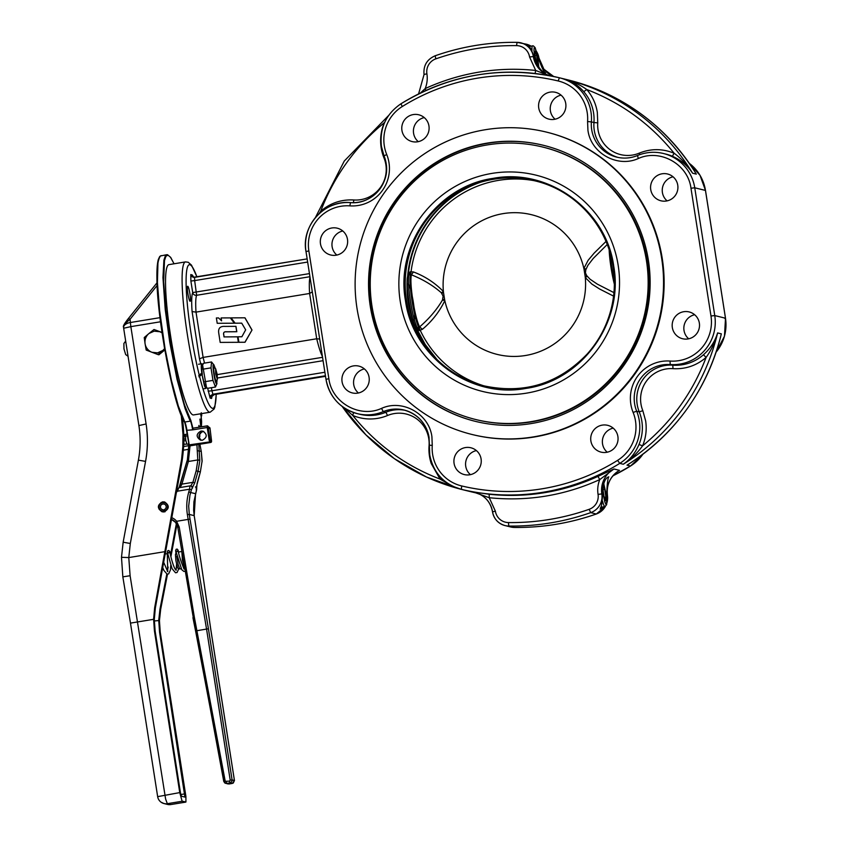 <?xml version="1.0" encoding="UTF-8"?>
<svg xmlns="http://www.w3.org/2000/svg" width="847" height="847" viewBox="0 0 847 847"><rect width="100%" height="100%" fill="white"/><g stroke="black" fill="none" stroke-linecap="round" stroke-linejoin="round"><path stroke-width="1.27" d="M184.413 421.912A8.968 1.175 -99.3 0 1 186.499 430.371L189.156 445.395L190.734 445.744L210.607 442.483L211.549 440.948L210.607 442.483L190.162 445.321M211.559 441.287L211.517 441.425A0.847 0.836 103.9 0 1 210.818 442.399L210.818 442.43M190.734 445.744L189.357 445.395L210.257 441.785A0.847 0.836 103.9 0 1 209.707 442.123L210.818 442.399M211.517 441.425L210.3 440.916L209.95 441.615L209.865 440.419L209.241 440.514L209.95 441.615L209.04 441.996L189.209 444.876L186.922 430.276L192.756 429.842L193.084 428.169L207.123 425.914M198.738 375.528L201.787 373.061A12.525 1.63 -99.3 0 1 201.851 363.723A12.525 1.63 -99.3 0 1 201.935 363.723L202.729 364.792M206.393 387.143L205.779 388.424L204.445 385.883L201.967 374.395L198.95 376.862M201.787 373.061L202.168 373.156A9.815 1.281 -99.3 0 1 202.041 366.698L202.602 365.121L206.446 387.206L207.462 388.339L215.466 387.026L212.968 380.388L211.009 367.863L211.538 361.965L213.613 364.549C211.782 363.522 215 384.083 216.652 383.913L217.086 379.763M206.446 387.206L204.275 383.638L201.967 374.395M202.211 373.516L200.601 374.798M202.338 374.49A9.815 1.281 -99.3 0 1 202.168 373.156M215.223 368.36L213.878 364.75M215.614 368.657L214.164 367.587A6.765 0.879 80.7 0 0 214.206 374.003A6.765 0.879 80.7 0 0 216.334 380.832L217.372 379.361L215.646 373.834L215.614 368.657L217.16 374.205L217.372 379.361M216.97 383.617L215.466 387.026M212.968 380.388L204.974 381.701M211.009 367.863L203.005 369.176M211.538 361.965L203.545 363.278L202.602 365.121M203.756 431.472L202.92 431.536C198.219 433.897 197.722 436.819 201.417 440.281M198.897 427.216L198.918 425.427L199.532 427.11M200.781 426.909L200.665 425.3A96.463 12.589 -99.3 0 1 200.453 426.962M200.665 425.3L199.892 419.106L201.406 426.105L200.728 426.221M201.406 426.105A101.545 13.256 80.7 0 0 201.618 421.562L201.194 416.735A96.463 12.589 -99.3 0 1 200.94 422.251M201.194 416.735L200.548 413.791M200.972 431.049L202.804 431.123C207.473 434.352 207.335 437.391 202.412 440.228L200.57 440.165C195.911 436.936 196.038 433.897 200.972 431.049M210.405 441.149A0.847 0.836 103.9 0 1 210.257 441.785M199.225 437.994A101.545 13.256 80.7 0 0 199.807 436.501L199.67 433.664M200.421 432.764L200.517 433.664L199.68 433.802M200.517 433.664A101.545 13.256 80.7 0 0 200.728 432.51M201.237 412.733L201.671 415.919L201.035 416.025M201.671 415.919A101.545 13.256 80.7 0 0 201.65 413.611M161.788 331.018L161.661 329.049M164.392 347.408L164.117 345.788M185.514 435.729L184.201 435.94L183.767 439.244L185.62 438.947L185.885 440.609L183.746 440.959L183.99 444.336L186.88 444.061L188.659 444.506L188.796 445.522L187.356 460.006L180.549 483.722L181.936 484.124L188.373 461.488L190.162 444.77M188.373 461.488L197.806 459.942L199.786 460.281L198.801 444.421M196.917 444.728L197.806 459.942M163.757 512.012L163.418 509.915L161.322 509.163L160.316 507.173L160.941 505.013L162.846 503.87L165.017 504.346L166.266 506.188L165.917 508.412L164.159 509.788L165.006 511.81M163.418 509.915L164.254 510.116M164.572 511.217L167.187 509.163L167.706 505.86L165.843 503.107L162.624 502.398L159.776 504.113L158.855 507.311L160.348 510.286L163.46 511.397M162.243 511.832L159.12 509.259L158.77 505.543L161.046 502.578L164.678 501.975M164.657 348.943L157.944 354.565L146.203 350.065L145.091 343.766A11 10.895 -76.1 0 0 151.941 352.288L157.553 352.86L162.698 350.52A11 10.895 -76.1 0 0 164.583 348.53M144.244 337.54L148.998 333.485A11 10.895 -76.1 0 0 145.091 343.766L144.244 337.54M162.073 332.956A11 10.895 -76.1 0 0 159.755 331.728L154.154 331.156L148.998 333.485L154.016 329.504L162.021 332.585M164.826 349.938L158.908 354.808L157.944 354.565M154.016 329.504L161.999 332.437M178.114 527.194L175.541 522.355L171.316 519.317A10.153 10.048 103.9 0 1 175.53 522.345L176.663 521.286L188.15 519.402L206.552 629.067L208.426 628.781L190.024 519.116L188.15 519.402L187.399 514.648L189.294 514.425L188.68 506.157L189.94 495.177L191.422 489.714L194.746 482.843L198.007 471.377L199.744 461.202M175.53 522.355L177.764 527.226L195.572 630.941L192.936 617.643L194.387 617.421L179.215 527.035L177.775 527.215L193.285 617.601M224.074 781.252L195.583 630.941L206.552 629.067L230.215 780.151L232.099 779.939L208.426 628.781L207.79 628.866M197.891 459.942L196.165 470.858L200.347 471.959L202.137 460.832L201.258 451.356L202.073 461.784M196.208 487.449L196.335 490.932L193.91 501.848L193.624 510.138L194.196 515.654L195.541 493.706L196.335 490.932C197.065 488.359 196.748 487.036 195.382 486.972M200.337 471.948L197.076 483.425L196.589 489.068M196.165 470.858L192.904 482.335L194.111 482.674M180.866 483.817L179.776 486.189L181.057 485.829L181.936 484.124L192.904 482.335L190.819 485.85M189.887 486.781L189.58 489.195L190.787 489.545M188.796 445.522L188.86 452.817L187.388 459.9M188.521 443.299L188.892 445.226M187.356 460.006L188.669 459.985L187.356 460.006M188.193 461.488L186.933 461.329L188.193 461.488L186.933 461.329L187.356 459.953M179.035 487.692L186.922 461.297M179.638 487.586L181.057 485.829M176.324 492.361A13.541 13.404 -76.1 0 0 177.394 491.196L176.652 490.561M177.722 488.55L176.335 490.18L177.722 488.55M189.993 492.319L188.786 491.98L189.58 489.195L177.394 491.196L178.855 487.724L190.268 485.85L178.918 487.713M188.68 444.516L188.585 443.743M185.387 436.618L185.546 435.718L187.399 436.173M184.201 435.94L185.567 435.718L185.62 438.947M186.88 444.061L185.885 440.609M162.539 501.858L164.54 501.943C169.633 505.458 169.485 508.772 164.106 511.874L162.105 511.8C157.013 508.285 157.161 504.971 162.539 501.858M166.806 574.054L159.977 609.099L158.738 620.237L159.543 632.095L184.932 797.091L181.438 796.233L180.453 792.771L155.117 631.004L154.313 619.485M181.269 415.422L183.005 434.267L182.825 446.856L181.586 459.37L154.652 607.786L153.614 619.136L154.419 630.835L179.755 792.601L157.658 796.646A8.459 8.459 0 0 0 163.99 803.549L161.089 802.194M154.313 619.146L155.35 607.955L181.269 465.755A147.24 145.748 -76.1 0 0 183.481 447.862L183.746 445.448M167.505 574.202L160.676 609.268L159.437 620.576L160.242 632.275L185.906 796.455L185.927 801.993L182.105 801.167L179.755 792.601M184.932 797.091L185.112 796.191M183.746 440.736L183.767 439.244M128.712 318.716L130.099 319.224L157.129 285.471M123.577 327.26L123.577 327.577A8.459 8.459 0 0 0 123.662 328.234L130.851 326.635L130.353 322.516A8.459 4.574 175.5 0 0 123.577 327.577M123.673 327.461C123.249 325.894 125.388 323.152 130.099 319.224L130.353 322.516L159.988 317.657M121.576 557.315L128.776 557.559L130.311 543.478L123.154 542.218L121.492 557.315L122.836 576.849L130.11 575.727L128.776 557.559M153.614 619.316L130.48 623.106L122.836 576.849M128.882 557.559L164.562 551.704M176.377 523.541L170.893 553.08L170.088 553.207M167.505 553.631L164.879 554.065M189.008 450.223A147.24 145.748 103.9 0 1 188.669 454.214M158.738 620.576L154.302 620.967M170.893 553.08L170.501 555.092M168.161 567.056L167.335 571.302M183.894 436.861L183.64 432.415A147.24 145.748 -76.1 0 0 182.306 417.836M170.893 556.797L176.917 524.547M230.215 780.151L229.516 781.125L223.756 781.379L195.911 630.856M188.637 514.468L189.294 514.425L190.024 519.116L189.379 519.2M189.294 514.425L194.185 515.632L194.926 520.365M229.77 782.321L232.332 783.422L234.45 780.521L210.776 629.374L194.937 520.344L210.755 629.353L234.428 780.511L233.253 783.073L228.976 783.973M183.587 446.517L188.807 445.681M220.178 342.4L238.462 342.304L220.178 342.4L218.717 332.924C218.081 328.234 220.199 326.063 225.08 326.413L235.964 326.339L236.811 331.728L226.456 331.812C224.18 331.611 223.269 332.532 223.735 334.565L224.095 336.915M238.462 342.304L237.605 336.831L224.01 336.915L223.735 334.565M238.367 342.283L237.509 336.81M236.811 331.728L226.361 331.78C224.211 331.601 223.301 332.522 223.64 334.544M236.715 331.696L235.868 326.317M235.117 323.183L241.713 323.152L245.672 329.843L241.861 336.767L237.986 336.799L238.939 342.294L245.016 342.262L252.014 330.012L244.984 317.816L231.104 317.869L235.117 323.183L241.723 323.173M238.843 342.273L245.016 342.262M244.921 342.23L252.014 330.012M251.919 329.991L244.889 317.794M218.579 317.943L216.377 317.953L217.213 323.289L234.428 323.215L230.426 317.9L221.12 317.932L221.575 320.833L218.579 317.943L221.565 320.759M234.333 323.194L230.331 317.879M217.213 323.289L234.428 323.215M613.948 292.639L597.315 284.126L590.063 279.214L586.696 275.624L585.436 272.861L585.785 269.822L584.049 269.357L583.858 268.478A71.931 71.201 -76.1 0 0 503.234 213.603A71.931 71.201 -76.1 0 0 443.405 291.516C434.924 282.813 424.94 276.291 413.474 271.951L410.181 271.771L407.661 276.058A108.321 107.23 103.9 0 1 477.602 183.153M407.661 276.058L407.238 278.303A26.649 3.483 80.7 0 0 407.132 279.669L407.132 279.669A26.649 3.483 80.7 0 0 414.469 324.475L425.226 344.528L437.041 359.604M407.089 288.668C407.036 297.202 408.392 305.873 411.166 314.671A18.327 2.393 -99.3 0 1 410.954 313.951A18.327 2.393 -99.3 0 1 407.163 290.849A108.734 108.734 0 0 1 407.132 279.669L407.238 278.303M411.166 314.671A107.993 106.902 -76.1 0 0 413.834 322.823A107.993 106.902 -76.1 0 0 414.469 324.475M434.638 357.19A108.321 107.23 103.9 0 1 415.633 326.942M491.991 173.391A111.391 110.269 103.9 0 1 618.183 265.397A111.391 110.269 103.9 0 1 526.4 393.167A111.391 110.269 103.9 0 1 400.208 301.161A111.391 110.269 103.9 0 1 491.991 173.391M487.523 144.879A140.295 138.887 103.9 0 1 542.821 147.071A140.295 138.887 103.9 0 1 648.029 288.774A140.295 138.887 103.9 0 1 530.868 421.679A140.295 138.887 103.9 0 1 475.569 419.487A140.295 138.887 103.9 0 1 370.361 277.784A140.295 138.887 103.9 0 1 487.523 144.879M542.821 147.071L543.541 147.251A140.295 138.887 103.9 0 1 648.738 288.954A140.295 138.887 103.9 0 1 531.577 421.859A140.295 138.887 103.9 0 1 476.279 419.667L475.569 419.487M583.763 91.656L586.759 89.538C579.464 84.319 571.513 80.687 562.895 78.644C570.804 80.507 577.76 84.838 583.763 91.656A42.308 41.884 103.9 0 1 593.948 122.529L597.76 122.879L597.326 112.355C595.928 103.736 592.413 96.135 586.759 89.538C621.529 102.911 650.655 124.149 674.138 153.243C662.545 148.511 650.919 148.479 639.263 153.138A30.46 30.153 103.9 0 1 597.76 122.879M720.204 338.472L719.982 339.192M703.444 354.755A42.308 41.884 103.9 0 1 672.793 365.173A33.848 33.509 -76.1 0 0 639.252 411.864A42.308 41.884 103.9 0 1 639.009 444.453C635.398 452.933 630.157 459.529 623.276 464.241A211.549 209.41 -76.1 0 0 717.6 332.924C715.09 341.299 710.368 348.572 703.444 354.755L706.112 357.413C711.385 349.991 715.217 341.828 717.6 332.924L721.326 333.845A211.549 209.41 103.9 0 1 627.002 465.162L630.041 463.256M537.03 53.933L538.216 57.755C541.688 67.516 544.123 72.535 545.521 72.81C541.371 71.868 537.549 66.5 534.055 56.728C531.122 48.745 528.909 44.827 527.416 44.965L530 46.236M662.121 173.783A13.796 13.658 103.9 0 1 677.907 187.939A13.796 13.658 103.9 0 1 660.946 200.792A13.796 13.658 103.9 0 1 662.121 173.783M550.116 92.122A13.796 13.658 103.9 0 1 565.902 106.277A13.796 13.658 103.9 0 1 548.941 119.131A13.796 13.658 103.9 0 1 550.116 92.122M603.106 506.887L600.089 509.079C601.402 507.808 602.217 502.822 602.545 494.108C602.873 483.732 604.949 477.962 608.792 476.829C607.723 478.629 607.024 484.738 606.717 495.135L606.717 499.169M683.72 311.717A13.796 13.658 103.9 0 1 699.506 325.873A13.796 13.658 103.9 0 1 682.544 338.726A13.796 13.658 103.9 0 1 683.72 311.717M602.259 425.12A13.796 13.658 103.9 0 1 618.045 439.275A13.796 13.658 103.9 0 1 601.084 452.129A13.796 13.658 103.9 0 1 602.259 425.12M475.982 492.658L473.441 492.033A24.14 23.896 103.9 0 1 474.722 492.308C484.537 495.199 490.466 501.71 492.52 511.842L492.52 511.842A16.919 16.749 -76.1 0 0 508.825 526.061L508.412 522.567A238.632 236.218 103.9 0 0 589.163 509.312A13.541 13.404 103.9 0 0 598.056 494.362A27.517 27.242 -76.1 0 1 599.771 479.593L613.927 468.984L597.94 476.395A211.549 209.41 103.9 0 1 544.695 492.658A211.549 209.41 103.9 0 1 489.153 494.246L473.441 492.033L489.259 497.729C527.649 501.615 564.494 495.569 599.771 479.593L597.94 476.395M384.485 122.857L384.263 122.762A45.696 45.23 -76.1 0 0 383.998 157.955A30.46 30.153 103.9 0 1 353.813 199.977C341.32 199.299 330.288 203.047 320.717 211.231L318.98 213.815M192.089 311.58L196.017 312.12A42.308 5.527 -99.3 0 1 196.631 295.285L194.662 280.59L190.882 281.024L192.693 292.575A45.696 5.961 80.7 0 0 192.089 311.58L199.479 358.8L203.111 357.413L196.017 312.12L309.621 293.475L316.714 338.768L203.111 357.413A42.308 5.527 -99.3 0 0 204.582 363.109M312.321 291.855L309.621 293.475A42.308 5.527 80.7 0 1 310.013 277.308M319.711 339.075L316.714 338.768A42.308 5.527 80.7 0 0 322.4 356.439M465.458 447.565A13.796 13.658 103.9 0 1 481.244 461.721A13.796 13.658 103.9 0 1 464.283 474.574A13.796 13.658 103.9 0 1 465.458 447.565M353.453 365.904A13.796 13.658 103.9 0 1 369.239 380.059A13.796 13.658 103.9 0 1 352.278 392.913A13.796 13.658 103.9 0 1 353.453 365.904M189.961 294.036A7.612 0.995 -99.3 0 1 190.141 301.288A7.612 0.995 -99.3 0 1 187.865 293.517A7.612 0.995 -99.3 0 1 187.674 286.265A7.612 0.995 -99.3 0 1 189.961 294.036M331.855 227.981A13.796 13.658 103.9 0 1 347.641 242.126A13.796 13.658 103.9 0 1 330.679 254.989A13.796 13.658 103.9 0 1 331.855 227.981M413.315 114.567A13.796 13.658 103.9 0 1 429.101 128.723A13.796 13.658 103.9 0 1 412.14 141.576A13.796 13.658 103.9 0 1 413.315 114.567M210.162 412.214L193.603 414.924A76.156 9.942 -99.3 0 1 170.787 337.191A76.156 9.942 -99.3 0 1 168.945 264.624L185.504 261.903A76.156 9.942 80.7 0 0 187.346 334.47A76.156 9.942 80.7 0 0 210.162 412.214L214.09 409.027L214.842 407.142L216.26 394.257M485.289 129.729A155.7 154.133 103.9 0 1 546.654 132.153A155.7 154.133 103.9 0 1 663.402 289.409A155.7 154.133 103.9 0 1 533.388 436.904A155.7 154.133 103.9 0 1 472.012 434.479A155.7 154.133 103.9 0 1 355.264 277.213A155.7 154.133 103.9 0 1 485.289 129.729M472.012 434.479L472.594 434.617A155.7 154.133 -76.1 0 0 533.97 437.052A155.7 154.133 -76.1 0 0 663.984 289.558A155.7 154.133 -76.1 0 0 547.236 132.301L546.654 132.153M475.548 421.404A142.158 140.729 103.9 0 1 369.25 277.742A142.158 140.729 103.9 0 1 487.957 143.228A142.158 140.729 103.9 0 1 543.7 145.366M531.291 423.553A142.158 140.729 -76.1 0 0 650.009 288.88A142.158 140.729 -76.1 0 0 543.414 145.303A142.158 140.729 -76.1 0 0 487.374 143.079A142.158 140.729 -76.1 0 0 368.667 277.752A142.158 140.729 -76.1 0 0 475.262 421.33A142.158 140.729 -76.1 0 0 531.291 423.553M419.392 330.563L417.349 327.863A27.93 3.642 -99.3 0 1 410.361 300.611A27.93 3.642 -99.3 0 1 409.027 274.746L411.409 274.82C422.949 279.404 432.912 285.386 441.319 292.755L443.119 296.206L442.462 300.06C436.734 309.769 429.101 318.726 419.572 326.931L416.428 328.16L416.83 328.901L419.392 330.563L422.452 329.271C431.981 321.288 439.445 311.738 444.834 300.632A71.931 71.201 -76.1 0 0 525.458 355.507A71.931 71.201 -76.1 0 0 585.288 277.583L585.192 276.683L586.696 275.624M585.785 269.822L587.903 265.333L593.292 258.388L607.204 244.529M587.204 276.302L585.288 277.583L591.873 284.084L599.74 289.081L613.556 296.122M605.965 241.48L594.118 253.147L588.136 260.283L583.858 268.478L586.06 269.007M442.748 299.245L444.643 299.743L444.834 300.632L442.462 300.06M441.319 292.755L443.405 291.516L443.489 292.416L441.838 293.433M416.48 328.223L417.349 327.863M418.916 327.45L420.324 330.499A105.79 104.721 103.9 0 0 483.616 385.745M420.197 330.51L418.842 327.471A27.93 3.642 80.7 0 1 411.938 300.346A27.93 3.642 80.7 0 1 410.562 274.587L410.964 271.538M422.452 329.271L419.572 326.931C417.179 321.987 414.924 313.083 412.817 300.219C410.911 287.398 410.435 278.938 411.409 274.82L413.474 271.951M534.245 180.686A105.79 104.721 103.9 0 0 498.65 180.347A105.79 104.721 103.9 0 0 411.081 271.506L410.636 274.587M409.027 274.746L410.181 271.771M480.852 182.137A108.617 107.516 -76.1 0 0 408.296 274.417M536.765 64.383L534.859 54.811L535.188 51.191L536.723 55.277L537.676 65.801M534.976 55.563L536.723 55.277M536.342 63.25L537.93 62.985M424.241 117.585A13.796 13.658 -76.1 0 0 418.291 141.661M342.781 230.987A13.796 13.658 -76.1 0 0 336.831 255.063M200.697 375.433A7.612 0.995 -99.3 0 1 200.517 374.088M364.379 368.921A13.796 13.658 -76.1 0 0 358.44 392.997M476.385 450.583A13.796 13.658 -76.1 0 0 470.445 474.659M613.186 428.137A13.796 13.658 -76.1 0 0 607.246 452.213M694.646 314.735A13.796 13.658 -76.1 0 0 688.706 338.8M561.042 95.139A13.796 13.658 -76.1 0 0 555.103 119.205M673.047 176.801A13.796 13.658 -76.1 0 0 667.108 200.866M384.94 121.852L384.263 122.762A208.161 206.065 103.9 0 0 320.717 211.231L321.246 211.856M344.316 407.958L352.691 415.401A45.696 45.23 -76.1 0 0 387.566 415.496A30.46 30.153 103.9 0 1 429.069 445.755A45.696 45.23 -76.1 0 0 431.25 463.563L440.069 479.106L452.002 485.903M463.87 489.99L461.033 489.28A42.308 41.884 -76.1 0 0 461.371 489.365A211.549 209.41 -76.1 0 0 543.065 492.255A211.549 209.41 -76.1 0 0 619.782 463.373A42.308 41.884 -76.1 0 0 636.69 411.229A33.848 33.509 103.9 0 1 670.231 364.538A42.308 41.884 -76.1 0 0 714.762 315.571L694.752 187.79A42.308 41.884 -76.1 0 0 637.505 155.52L638.299 158.527C660.162 148.5 688.06 164.233 690.972 188.225L710.982 315.995A38.93 38.528 103.9 0 1 670.019 361.055A37.236 36.855 -76.1 0 0 633.122 412.415L636.69 411.229L639.252 411.864L642.831 410.689A30.46 30.153 103.9 0 1 673.005 368.667C685.509 369.356 696.541 365.608 706.112 357.413C692.687 392.553 671.502 422.05 642.566 445.882C645.912 437.804 646.939 429.461 645.636 420.832L642.831 410.689M353.612 412.553L352.691 415.401C376.174 444.495 405.3 465.723 440.069 479.106L441.255 477.983M468.592 491.154L466.898 490.741A211.549 209.41 103.9 0 0 468.592 491.154L472.086 492.012A42.308 41.884 103.9 0 1 471.747 491.927L477.761 493.282A211.549 209.41 103.9 0 1 472.086 492.012L472.086 492.012M535.071 73.498L535.706 70.46A214.937 212.766 -76.1 0 0 425.183 88.586L420.43 93.032M534.055 56.728L533.345 56.548A16.919 16.749 -76.1 0 0 517.072 42.35L517.062 42.35A242.009 239.563 -76.1 0 0 435.178 55.786L435.146 55.786C426.983 59.332 423.278 65.558 424.029 74.462L426.909 73.816A27.517 27.242 -76.1 0 1 425.183 88.586L425.935 90.47M489.153 494.246L489.259 497.729L495.4 511.207A13.541 13.404 103.9 0 0 508.412 522.567M633.122 412.415A38.93 38.528 103.9 0 1 617.569 460.387L619.782 463.373L623.276 464.241C630.814 459.328 637.24 453.209 642.566 445.882L639.009 444.453M630.443 462.97L627.002 465.162L630.496 466.019A211.549 209.41 103.9 0 1 612.932 475.823M694.349 170.946L696.319 174.122L692.592 173.201C687.573 165.303 681.422 158.654 674.138 153.243L672.359 156.24C680.829 159.988 687.584 165.641 692.592 173.201A211.549 209.41 -76.1 0 0 564.589 79.057A211.549 209.41 -76.1 0 0 563.075 78.686M563.213 78.718L559.74 77.86A42.308 41.884 -76.1 0 0 559.401 77.776A211.549 209.41 -76.1 0 0 400.991 103.768L400.949 103.779C450.445 73.964 503.266 65.304 559.401 77.776L558.152 80.963A38.93 38.528 103.9 0 1 587.574 121.544L591.386 121.894A42.308 41.884 -76.1 0 0 559.74 77.86L559.401 77.776M695.292 172.428L695.345 172.513C664.948 125.028 622.598 94.186 568.316 79.978A211.549 209.41 103.9 0 1 696.319 174.122L694.667 171.422M548.898 75.563L535.706 70.46L529.566 56.971A13.541 13.404 103.9 0 0 516.543 45.622C488.888 45.304 461.975 49.729 435.803 58.867L435.178 55.786M605.573 500.672L604.038 496.586L602.831 488.878L603.159 485.246L604.694 489.333L605.901 497.041L605.573 500.672M604.313 497.305L605.901 497.041M602.948 489.619L604.694 489.333M193.01 428.635L190.882 420.546L184.466 404.739L177.574 379.138L171.232 347.588L165.811 309.642L163.651 281.755L164.498 260.516L165.948 256.228L167.981 255.127L170.512 257.244L174.037 263.788L170.713 257.424L167.484 254.693L165.356 255.815L163.905 260.124L162.952 277.583L165.229 309.547L169.739 342.177L177.055 379.445L185.122 408.625L189.442 419.265L190.437 421.107L190.882 420.546M166.806 254.682L160.348 256.006L158.685 259.267L157.934 263.173L157.426 282.422L159.596 310.468L165.049 348.636L171.422 380.367L178.357 406.126L184.815 422.028L186.922 430.276A8.459 1.101 80.7 0 0 184.815 422.028L190.437 421.107A8.459 1.101 -99.3 0 1 192.449 428.73A8.459 1.101 -99.3 0 1 192.555 429.355M210.194 440.398L208.15 427.364L192.756 429.842M207.208 427.47L207.219 425.893A0.847 0.815 140.4 0 1 208.15 426.581L208.15 427.364L207.208 427.47L209.241 440.514M156.928 278.949L159.787 315.952L166.605 359.562L175.551 398.217L180.083 412.341L184.318 421.806C173.571 405.597 157.087 319.414 156.917 278.875C156.759 269.833 157.235 263.353 158.347 259.447L159.691 256.546L161.174 255.603M159.628 256.895L157.531 263.713L156.928 278.801M211.549 440.948L210.014 428.201A0.847 0.847 0 0 0 209.527 427.534A0.847 0.836 115 0 1 210.003 428.169L211.528 440.916M209.315 428.54L210.003 428.169L209.315 428.54M189.209 444.876L186.488 430.371M189.357 445.395L188.786 444.982M208.15 426.581A92.238 12.038 80.7 0 0 210.003 428.169M199.394 426.57L198.833 426.666M181.872 551.725L182.433 560.333L184.614 568.041M179.924 568.94A8.459 1.101 -99.3 0 1 179.86 568.962A8.459 1.101 -99.3 0 1 179.797 568.962L178.166 564.653L176.832 556.151M176.663 521.286A11.847 11.731 -76.1 0 0 171.623 517.655M225.175 781.008L194.387 617.421M201.237 451.313L199.892 444.241L201.258 451.398L197.637 450.773M196.176 487.851L196.239 488.984M198.897 450.72L199.585 450.996M197.372 471.197L198.007 471.377M172.566 519.889A10.153 10.048 -76.1 0 0 171.189 520.005L172.566 519.889M190.289 485.85L192.015 486.326L192.513 488.063M190.268 485.85L191.814 486.39L192.163 487.978M188.786 491.98A52.461 51.932 -76.1 0 0 187.399 514.648M231.453 779.981L232.099 779.939L232.057 780.923L230.924 782.501L230.003 782.85L229.516 781.125M226.128 781.675L226.625 783.401L230.003 782.85M226.382 782.872L226.625 783.401L225.62 783.369L223.746 781.368L224.783 782.977L227.949 783.941M179.215 527.035L176.589 521.318M195.519 493.706L190.628 492.499M234.428 780.511L232.099 779.939M232.353 783.422L228.965 783.983L226.625 783.401M154.419 630.835L155.117 631.004M155.35 607.955L154.652 607.786M180.57 465.585L181.269 465.755M159.543 632.095L160.242 632.275M187.081 434.151L183.831 434.68M185.726 802.098L170.819 804.544L163.99 803.549L167.484 804.417A8.459 8.459 0 0 0 170.882 804.544L170.946 804.523M182.232 801.241L167.325 803.687L165.61 799.017L130.11 575.727M167.484 804.417L170.882 804.544L185.779 802.098M130.311 543.478L145.557 461.393L138.4 460.133C140.528 448.635 140.687 437.105 138.897 425.565L123.662 328.234M145.557 461.393A110.004 108.892 -76.1 0 0 146.097 423.976L138.897 425.565M146.097 423.976L130.851 326.635L160.517 321.775M183.312 450.18L189.008 449.249M184.879 793.872L180.792 794.539M160.676 609.268L159.977 609.099M405.438 300.463C412.785 356.82 470.604 398.969 526.029 388.392C581.91 380.705 623.964 322.167 613.747 266.286C606.388 209.94 548.57 167.78 493.145 178.368C437.264 186.044 395.21 244.592 405.438 300.463M457.803 375.263A105.61 104.552 103.9 0 1 433.23 355.708A105.61 104.552 103.9 0 1 406.475 300.389A105.61 104.552 103.9 0 1 475.665 183.82A105.61 104.552 103.9 0 1 493.494 179.246A105.61 104.552 103.9 0 1 506.517 177.944M603.699 483.33L606.166 494.51L606.685 503.912L605.849 504.346L604.747 501.742L602.302 489.386M602.545 501.138A13.541 1.768 80.7 0 0 604.8 506.591A13.541 1.768 80.7 0 0 604.906 506.591L606.643 504.717L606.653 498.396L603.72 483.266M637.442 155.541A33.848 33.509 103.9 0 1 591.386 121.894L593.948 122.529A33.848 33.509 -76.1 0 0 617.992 157.415M705.466 190.49L725.477 318.218L724.831 318.451L725.477 318.218A42.308 41.884 103.9 0 1 716.16 352.056M673.005 368.667L672.793 365.173L670.231 364.538L670.019 361.055M587.574 121.544L587.924 130.131C590.708 153.074 617.389 168.119 638.299 158.527M616.701 157.129C623.784 158.812 630.697 158.283 637.463 155.52L637.505 155.52M690.972 188.225L694.752 187.79L705.466 190.437A42.308 41.884 103.9 0 0 689.342 163.386L700.035 175.318L705.498 190.459L725.508 318.239L724.471 336.195L716.139 352.13M710.982 315.995L714.762 315.571L725.477 318.218M618.246 471.144L618.426 471.027C609.956 476.956 606.314 485.056 607.458 495.336L607.426 495.315A24.14 23.896 -76.1 0 1 619.517 470.36L613.927 468.984A24.14 23.896 103.9 0 0 601.836 493.939L602.545 494.108M381.531 408.392C359.679 418.418 331.78 402.685 328.869 378.694L326.021 379.35A42.308 41.884 -76.1 0 0 383.268 411.631A33.848 33.509 103.9 0 1 429.058 437.401L429.355 445.236L432.256 445.374L431.917 436.787C429.133 413.844 402.441 398.789 381.531 408.392L383.268 411.631L385.83 412.256A42.308 41.884 103.9 0 1 359.837 414.268L357.275 413.632C340.007 408.54 329.578 397.105 325.989 379.329L306.011 251.58M405.342 410.361A33.848 33.509 -76.1 0 0 385.83 412.256L387.566 415.496M384.697 157.658L383.998 157.955M617.569 460.387A208.161 206.065 103.9 0 1 461.689 485.956A38.93 38.528 103.9 0 1 432.256 445.374M326.656 379.117L326.021 379.35M328.869 378.694L308.859 250.924L305.979 251.559C301.024 225.789 324.592 199.85 350.52 202.602L350.531 202.602A42.308 41.884 -76.1 0 0 306 251.527M308.859 250.924A38.93 38.528 103.9 0 1 349.822 205.863A37.236 36.855 -76.1 0 0 386.708 154.503L384.04 155.89A33.848 33.509 103.9 0 1 386.147 163.376M386.708 154.503A38.93 38.528 103.9 0 1 402.272 106.531L400.949 103.779C385.936 114.101 379.435 128.342 381.436 146.51L386.126 163.407C390.096 184.053 371.208 204.815 350.52 202.602L349.822 205.863M216.176 394.279A72.768 9.497 -99.3 0 1 206.912 400.08A72.768 9.497 -99.3 0 1 191.126 334.046A72.768 9.497 -99.3 0 1 186.456 272.512A72.768 9.497 -99.3 0 1 196.928 276.98M214.355 394.564L325.513 376.333L214.302 394.575L212.904 394.236L210.723 395.591L210.12 398.111L211.602 398.45L211.866 396.555M211.792 396.481L214.333 394.575L212.121 395.941L211.517 398.461M207.684 388.307L210.12 398.111M325.428 375.772L212.904 394.236L211.919 390.774L208.14 391.208M309.917 276.704L196.631 295.285A3.388 3.282 22.6 0 1 192.693 292.575L309.43 273.613M193.984 277.414L192.174 274.915L190.776 274.576L190.882 281.024M194.556 277.371L192.11 276.778L190.776 274.576M307.62 262.062L194.662 280.59L194.577 277.371L307.133 258.896L193.275 277.318M324.877 372.246L211.919 390.774L211.432 387.693M322.538 357.318L217.213 374.607M535.24 61.238L533.949 50.354L534.171 47.601L535.124 47.834L537.644 57.014L538.84 67.337M609.173 250.066A27.686 3.61 80.7 0 0 611.047 267.694A27.686 3.61 80.7 0 0 614.371 284.264M614.361 280.685A27.93 3.642 -99.3 0 1 611.862 267.546A27.93 3.642 -99.3 0 1 610.168 253.306M584.049 269.357L585.192 276.683M444.643 299.743L443.489 292.416M410.954 313.951L410.954 313.951A108.734 108.734 0 0 0 413.834 322.823M407.163 290.849A18.327 2.393 -99.3 0 1 412.066 295.455A18.327 2.393 -99.3 0 1 413.41 319.997A18.327 2.393 -99.3 0 1 407.163 290.849M532.647 45.812A13.541 1.768 80.7 0 0 532.551 45.812A13.541 1.768 80.7 0 0 531.98 50.375M402.272 106.531A208.161 206.065 103.9 0 1 558.152 80.963M217.531 378.006L323.067 360.684M596.362 513.981L596.309 514.002A242.009 239.563 103.9 0 1 514.415 527.437L514.447 527.437M605.361 506.453A16.919 16.749 103.9 0 1 596.309 514.002L590.719 512.626A242.009 239.563 -76.1 0 1 508.825 526.061L514.415 527.437A16.919 16.749 103.9 0 1 510.646 526.961L505.056 525.574C498.131 523.531 493.96 518.957 492.52 511.842L495.4 511.207M474.722 492.308A24.14 23.896 103.9 0 1 492.541 511.821M589.163 509.312L590.719 512.626A16.919 16.749 -76.1 0 0 601.836 493.939L598.056 494.362M517.072 42.35L516.543 45.622M418.577 93.943L424.061 74.483M426.909 73.816A13.541 13.404 103.9 0 1 435.803 58.867M193.01 276.63L192.174 274.915M199.479 358.8A45.696 5.961 80.7 0 0 200.76 363.892M381.468 146.52A42.308 41.884 -76.1 0 0 384.051 155.859M386.158 163.429A33.848 33.509 103.9 0 1 350.531 202.602M429.778 454.998A42.308 41.884 -76.1 0 0 461.033 489.28C443.764 484.188 433.346 472.753 429.747 454.977L429.355 445.236M461.689 485.956L461.371 489.365L464.865 490.233A211.549 209.41 -76.1 0 1 463.171 489.82L466.898 490.741M612.9 475.845L630.496 466.019A42.308 41.884 103.9 0 0 642.852 454.288M353.411 202.677L353.813 199.977M342.188 406.454A211.549 209.41 -76.1 0 0 459.572 488.899M461.657 489.439A211.549 209.41 -76.1 0 0 463.171 489.82L461.657 489.439M637.463 155.52C645.943 152.068 654.615 151.391 663.497 153.508L666.06 154.143A42.308 41.884 103.9 0 1 672.359 156.24M639.813 154.62L639.263 153.138M606.717 495.135L607.426 495.315A16.919 16.749 103.9 0 1 606.844 503.086M536.384 51.296A16.919 16.749 103.9 0 1 538.936 57.924L543.901 69.221L553.716 76.516A24.14 23.896 -76.1 0 1 538.936 57.924L538.216 57.755M526.432 44.213A16.919 16.749 103.9 0 1 530.953 46.077L526.432 44.213L517.062 42.35C489.005 42.032 461.7 46.511 435.146 55.786M549.894 75.754A24.14 23.896 103.9 0 1 533.345 56.548L529.566 56.971M203.005 388.911L205.906 388.434M198.537 364.263L201.851 363.723M193.084 428.169L207.166 425.861L209.527 427.534M125.674 341.076L123.884 343.48L123.969 348.922L125.684 354.586L128.045 356.28M184.36 568.221L184 569.036L183.577 567.839C180.273 559.613 178.463 553.716 178.135 550.148L177.087 551.577L175.636 550.561L175.954 552.964M176.578 564.218L176.102 570.317L175.361 569.449C172.555 565.33 169.58 551.302 169.771 551.524L168.722 552.953L167.272 551.937L167.748 571.704L163.503 561.847M161.364 573.959L162.328 568.475M162.56 567.183L163.905 570.465L167.124 574.16L168.648 573.895L170.427 569.989L170.755 565.362M169.813 551.736L168.849 550.476L167.791 550.666L167.304 552.159L172.11 568.739L175.52 572.784L177.055 572.498L178.77 568.803M178.219 550.624L177.224 549.1L176.155 549.279L175.636 550.571L181.777 569.724L183.831 571.407L185.154 571.28M178.495 552.032L181.83 551.492M176.07 552.837L175.435 554.605L175.89 560.64C178.166 570.582 177.669 568.157 179.86 568.962L181.173 568.75M196.123 487.84L200.347 471.959L202.137 460.832M178.696 488.052L179.797 486.083M157.023 282.792L128.119 318.874C124.361 323.596 122.836 326.328 123.546 327.08M183.884 568.305L184.635 568.178M194.937 520.344L194.196 515.643M157.658 796.646L130.48 623.106M123.154 542.218L138.4 460.133M475.665 183.82C495.23 177.044 515.04 176.07 535.103 180.898C575.049 190.236 607.193 225.493 613.101 266.466C615.324 280.897 614.647 295.211 611.036 309.388C606.706 326.063 598.85 340.854 587.458 353.728C558.925 383.585 524.589 394.321 484.473 385.957C464.474 380.885 447.385 370.806 433.23 355.708M604.906 506.591L600.555 507.311M569.83 80.359L571.905 80.899M404.061 410.022C417.836 414.088 426.157 423.214 429.037 437.433M538.872 67.379L537.146 54.452L535.103 47.591L533.314 45.844L528.952 46.405M408.233 274.894L407.788 275.699M605.414 506.432L596.341 514.002C569.787 523.277 542.482 527.755 514.425 527.448L510.646 526.961M194.672 277.657L192.915 276.567M197.012 276.969L191.507 265.164L188.267 262.284L185.504 261.903M388.551 115.563L344.274 161.036L315.349 217.668M342.146 406.422L365.957 434.903L394.384 458.693L426.539 477.041L461.424 489.375M471.747 491.927L468.412 491.112M562.916 78.644L568.316 79.978M642.926 454.225L630.539 466.019M720.702 336.545C706.229 390.901 675.578 433.42 628.728 464.092L628.813 464.04M607.458 495.336L606.833 503.224M538.967 57.945L536.373 51.244"/></g></svg>
